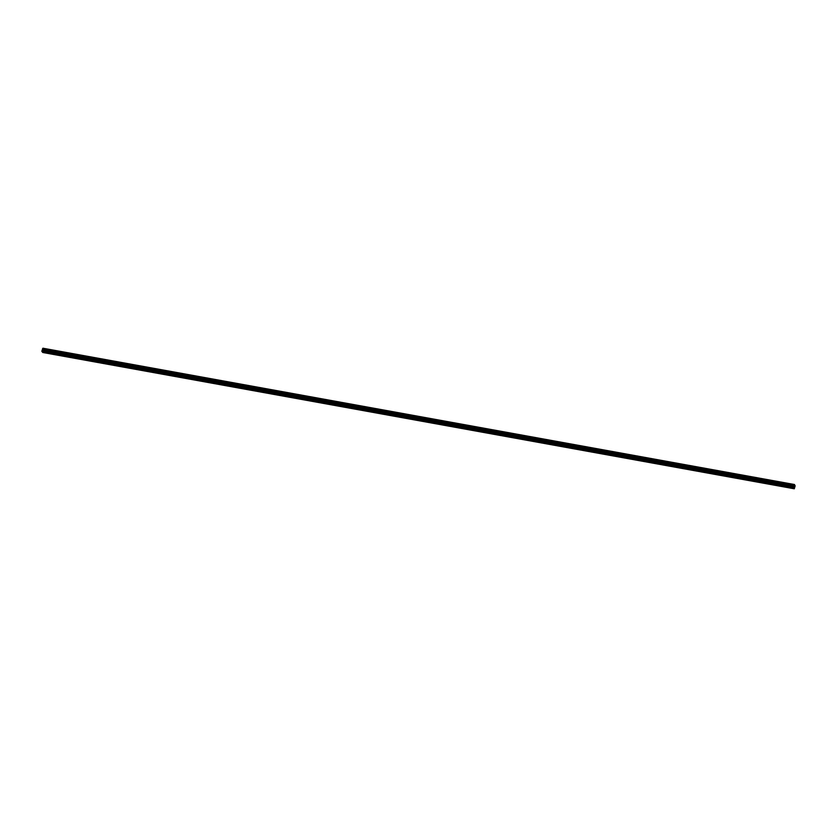 <?xml version="1.0" encoding="UTF-8"?>
<svg xmlns="http://www.w3.org/2000/svg" width="837" height="837" viewBox="0 0 837 837"><rect width="100%" height="100%" fill="white"/><g stroke="black" fill="none" stroke-linecap="round" stroke-linejoin="round"><path stroke-width="1.26" d="M789.626 487.605L788.956 487.27L789.626 487.605M776.59 485.24L775.92 484.905L776.59 485.24M763.553 482.886L762.894 482.541L763.553 482.886M750.527 480.522L749.858 480.176L750.527 480.522M737.491 478.157L736.832 477.812L737.491 478.157M724.465 475.793L723.796 475.447L724.465 475.793M711.429 473.428L710.77 473.083L711.429 473.428M698.403 471.064L697.734 470.718L698.403 471.064M685.367 468.699L684.697 468.354L685.367 468.699M672.341 466.335L671.672 465.989L672.341 466.335M659.305 463.97L658.635 463.635L659.305 463.97M646.269 461.616L645.609 461.271L646.269 461.616M633.243 459.251L632.573 458.906L633.243 459.251M620.207 456.887L619.547 456.542L620.207 456.887M607.181 454.522L606.511 454.177L607.181 454.522M594.144 452.158L593.485 451.813L594.144 452.158M581.119 449.793L580.449 449.448L581.119 449.793M568.082 447.429L567.413 447.084L568.082 447.429M555.057 445.064L554.387 444.719L555.057 445.064M542.02 442.7L541.351 442.365L542.02 442.7M528.984 440.346L528.325 440L528.984 440.346M515.958 437.981L515.289 437.636L515.958 437.981M502.922 435.617L502.263 435.271L502.922 435.617M489.896 433.252L489.226 432.907L489.896 433.252M476.86 430.888L476.201 430.542L476.86 430.888M463.834 428.523L463.164 428.178L463.834 428.523M450.798 426.159L450.139 425.813L450.798 426.159M437.772 423.794L437.102 423.449L437.772 423.794M424.736 421.429L424.066 421.095L424.736 421.429M411.71 419.075L411.04 418.73L411.71 419.075M398.674 416.711L398.004 416.366L398.674 416.711M385.637 414.346L384.978 414.001L385.637 414.346M372.611 411.982L371.942 411.637L372.611 411.982M359.575 409.617L358.916 409.272L359.575 409.617M346.549 407.253L345.88 406.908L346.549 407.253M333.513 404.888L332.854 404.543L333.513 404.888M320.487 402.524L319.818 402.178L320.487 402.524M307.451 400.159L306.781 399.824L307.451 400.159M294.425 397.805L293.756 397.46L294.425 397.805M281.389 395.441L280.719 395.095L281.389 395.441M268.353 393.076L267.694 392.731L268.353 393.076M255.327 390.712L254.657 390.366L255.327 390.712M242.291 388.347L241.631 388.002L242.291 388.347M229.265 385.983L228.595 385.637L229.265 385.983M216.228 383.618L215.569 383.273L216.228 383.618M203.203 381.253L202.533 380.908L203.203 381.253M190.166 378.889L189.497 378.544L190.166 378.889M177.141 376.524L176.471 376.19L177.141 376.524M164.104 374.17L163.435 373.825L164.104 374.17M151.068 371.806L150.409 371.461L151.068 371.806M138.042 369.441L137.373 369.096L138.042 369.441M125.006 367.077L124.347 366.732L125.006 367.077M111.98 364.712L111.311 364.367L111.98 364.712M98.944 362.348L98.285 362.002L98.944 362.348M85.918 359.983L85.248 359.638L85.918 359.983M72.882 357.619L72.212 357.273L72.882 357.619M59.856 355.254L59.186 354.919L59.856 355.254M46.82 352.9L46.15 352.555L46.82 352.9M42.76 348.422L794.25 484.717L42.76 348.422L41.85 351.341L42.792 352.492L794.282 488.777L793.34 487.416L794.449 484.518L795.15 485.899L794.282 488.777M42.781 348.433L794.418 484.529M794.177 486.852L794.25 486.067M794.303 487.008L794.47 486.454L794.303 487.008M794.449 484.518L42.959 348.223L794.449 484.508M42.718 348.464L794.208 484.759L42.708 348.495M794.146 484.822L42.666 348.537L794.146 484.822M41.85 351.132L793.34 487.416M41.85 351.341L793.34 487.636M42.541 349.615L794.031 485.899M42.551 349.489L794.041 485.784M42.017 350.577L793.507 486.862M42.08 350.452L793.57 486.736M42.394 350.138L793.884 486.423M42.425 350.086L793.915 486.37M42.53 349.74L794.02 486.035M42.541 349.678L794.031 485.962M42.561 349.102L794.051 485.387M42.561 349.008L794.051 485.303M42.572 348.977L794.051 485.261M794.051 485.157L42.561 348.862L794.062 485.178M42.572 348.757L794.051 485.052M42.614 348.59L794.104 484.885"/></g></svg>

